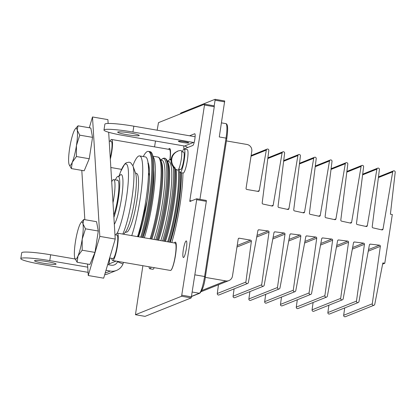 <?xml version="1.0" encoding="UTF-8"?>
<svg xmlns="http://www.w3.org/2000/svg" width="416" height="416" viewBox="0 0 416 416"><rect width="100%" height="100%" fill="white"/><g stroke="black" fill="none" stroke-linecap="round" stroke-linejoin="round"><path stroke-width="0.62" d="M83.741 219.487L80.954 222.68A18.834 3.13 99.8 0 1 82.976 223.87L83.741 219.487L96.554 221.697L98.296 231.026L85.483 228.821L82.976 223.87A18.834 3.13 -80.2 0 1 82.191 239.231L85.483 228.821M82.17 250.203L82.191 239.231A18.834 3.13 99.8 0 1 78.01 255.944L82.17 250.203L94.988 252.408L89.934 264.462L77.121 262.252L78.01 255.944A18.834 3.13 99.8 0 1 74.838 258.185A18.834 3.13 99.8 0 1 74.615 257.306A18.834 3.13 99.8 0 1 75.4 241.946A18.834 3.13 99.8 0 1 79.581 225.233A18.834 3.13 99.8 0 1 80.954 222.68M98.296 231.026L94.988 252.408M74.859 258.248L77.121 262.252M77.995 125.819L75.208 129.012A18.834 3.13 99.8 0 1 77.23 130.203L77.995 125.819L90.808 128.024L92.55 137.358L79.737 135.148L77.23 130.203A18.834 3.13 -80.2 0 1 76.445 145.558L79.737 135.148M76.424 156.536L76.445 145.558A18.834 3.13 99.8 0 1 72.264 162.276L76.424 156.536L89.242 158.74L84.188 170.794L71.375 168.584L72.264 162.276A18.834 3.13 99.8 0 1 69.092 164.518A18.834 3.13 99.8 0 1 68.869 163.639A18.834 3.13 99.8 0 1 69.654 148.278A18.834 3.13 99.8 0 1 73.835 131.56A18.834 3.13 99.8 0 1 75.208 129.012M92.55 137.358L89.242 158.74M69.113 164.58L71.375 168.584M174.533 168.262A10.109 10.109 0 0 0 177.684 170.118A9.953 1.654 -80.2 0 0 177.908 170.108A9.953 1.654 -80.2 0 0 181.163 159.957A9.953 1.654 -80.2 0 0 181.059 150.509A10.109 10.109 0 0 0 177.471 151.206L177.471 151.206A8.7 1.446 99.8 0 1 177.762 151.258A9.953 9.76 -111.8 0 0 175.172 168.002A8.7 1.446 99.8 0 1 174.824 168.314A8.7 1.446 99.8 0 1 174.533 168.262A8.7 1.446 99.8 0 1 174.528 168.256L174.642 167.508M177.117 151.549L177.122 151.518A9.953 9.76 68.2 0 0 174.528 168.256M177.122 151.518A8.7 1.446 99.8 0 1 177.471 151.206M149.042 266.77A11.898 1.976 -80.2 0 0 149.77 268.762L152.854 269.292A11.898 1.976 -80.2 0 0 154.206 267.66M149.77 268.762A11.898 1.976 -80.2 0 0 151.122 267.129M179.312 169.255A11.898 1.976 -80.2 0 0 180.097 172.51L183.18 173.04A11.898 1.976 -80.2 0 0 187.346 160.462A11.898 1.976 -80.2 0 0 187.221 149.599L184.137 149.063A11.898 1.976 -80.2 0 0 182.307 151.866M180.097 172.51A11.898 1.976 -80.2 0 0 184.262 159.931A11.898 1.976 -80.2 0 0 184.137 149.063M178.677 169.146L180.622 169.484A8.824 1.466 -80.2 0 0 183.565 161.039A8.824 1.466 -80.2 0 0 183.617 152.095L181.672 151.757M226.424 140.925L246.917 144.456A5.949 5.834 -111.8 0 1 251.789 151.299L246.059 188.334A0.993 0.972 68.2 0 0 246.87 189.478L258.112 191.412A0.993 0.972 68.2 0 0 259.22 190.622L266.318 150.098A1.29 1.264 -111.8 0 1 267.764 149.048A1.29 1.264 -111.8 0 1 268.819 150.53L262.189 202.946A0.993 0.972 68.2 0 0 262.964 204.048L272.028 206.019A0.993 0.972 68.2 0 0 273.182 205.234L282.116 152.823A1.29 1.264 -111.8 0 1 283.561 151.767A1.29 1.264 -111.8 0 1 284.617 153.254L278.044 206.393A0.993 0.972 68.2 0 0 278.819 207.496L287.778 209.446A0.993 0.972 68.2 0 0 288.933 208.66L297.908 155.542A1.29 1.264 -111.8 0 1 299.359 154.492A1.29 1.264 -111.8 0 1 300.414 155.974L293.732 209.81A0.993 0.972 68.2 0 0 294.507 210.912L303.404 212.846A0.993 0.972 68.2 0 0 304.559 212.061L313.706 158.262A1.29 1.264 -111.8 0 1 315.156 157.212A1.29 1.264 -111.8 0 1 316.212 158.694L309.426 213.221A0.993 0.972 68.2 0 0 310.201 214.323L319.093 216.258A0.993 0.972 68.2 0 0 320.247 215.472L329.503 160.987A1.29 1.264 -111.8 0 1 330.954 159.931A1.29 1.264 -111.8 0 1 332.01 161.418L325.114 216.632A0.993 0.972 68.2 0 0 325.889 217.734L334.786 219.669A0.993 0.972 68.2 0 0 335.936 218.884L345.301 163.706A1.29 1.264 -111.8 0 1 346.752 162.656A1.29 1.264 -111.8 0 1 347.807 164.138L340.808 220.043A0.993 0.972 68.2 0 0 341.583 221.151L350.47 223.085A0.993 0.972 68.2 0 0 351.624 222.295L361.098 166.426A1.29 1.264 -111.8 0 1 362.549 165.376A1.29 1.264 -111.8 0 1 363.605 166.858L356.496 223.46A0.993 0.972 68.2 0 0 357.271 224.562L366.158 226.496A0.993 0.972 68.2 0 0 367.312 225.711L376.896 169.151A1.29 1.264 -111.8 0 1 378.347 168.1A1.29 1.264 -111.8 0 1 379.402 169.582L372.211 226.756A0.993 0.972 68.2 0 0 372.975 227.859L381.857 229.897A0.993 0.972 68.2 0 0 383.022 229.112L392.694 171.87A1.29 1.264 -111.8 0 1 394.144 170.82A1.29 1.264 -111.8 0 1 395.2 172.302L390.395 214.204L392.319 214.531L384.779 263.266L382.85 262.933L374.769 304.268A1.29 1.264 -111.8 0 1 372.731 305.053A1.29 1.264 -111.8 0 1 372.268 303.836L380.354 246.324A0.993 0.972 68.2 0 0 379.491 245.19L370.458 244.14A0.993 0.972 68.2 0 0 369.398 244.925L358.972 301.548A1.29 1.264 -111.8 0 1 356.933 302.328A1.29 1.264 -111.8 0 1 356.47 301.116L364.437 244.28A0.993 0.972 68.2 0 0 363.584 243.147L354.572 241.998A0.993 0.972 68.2 0 0 353.506 242.783L343.174 298.828A1.29 1.264 -111.8 0 1 341.136 299.608A1.29 1.264 -111.8 0 1 340.673 298.397L348.535 242.247A0.993 0.972 68.2 0 0 347.677 241.114L338.671 239.964A0.993 0.972 68.2 0 0 337.6 240.755L327.376 296.104A1.29 1.264 -111.8 0 1 325.338 296.889A1.29 1.264 -111.8 0 1 324.875 295.672L332.634 240.219A0.993 0.972 68.2 0 0 331.781 239.086L322.764 237.936A0.993 0.972 68.2 0 0 321.698 238.722L311.579 293.384A1.29 1.264 -111.8 0 1 309.54 294.164A1.29 1.264 -111.8 0 1 309.078 292.952L316.732 238.191A0.993 0.972 68.2 0 0 315.874 237.058L306.857 235.903A0.993 0.972 68.2 0 0 305.791 236.694L295.781 290.664A1.29 1.264 -111.8 0 1 293.743 291.444A1.29 1.264 -111.8 0 1 293.28 290.233L300.825 236.158A0.993 0.972 68.2 0 0 299.967 235.024L290.956 233.875A0.993 0.972 68.2 0 0 289.884 234.66L279.984 287.94A1.29 1.264 -111.8 0 1 277.945 288.72A1.29 1.264 -111.8 0 1 277.482 287.508L284.991 234.14A0.993 0.972 68.2 0 0 284.133 233.007L275.049 231.847A0.993 0.972 68.2 0 0 273.983 232.632L264.186 285.22A1.29 1.264 -111.8 0 1 262.148 286A1.29 1.264 -111.8 0 1 261.685 284.788L269.022 232.097A0.993 0.972 68.2 0 0 268.169 230.968L258.976 229.793A0.993 0.972 68.2 0 0 257.91 230.584L248.388 282.495A1.29 1.264 -111.8 0 1 246.35 283.28A1.29 1.264 -111.8 0 1 245.887 282.064L251.384 241.264A0.993 0.972 68.2 0 0 250.567 240.146L239.325 238.207A0.993 0.972 68.2 0 0 238.212 239.018L232.476 276.052A5.949 5.834 -111.8 0 1 225.794 280.904L205.296 277.373M251.03 156.218L266.318 150.098M267.805 158.548L282.116 152.823M283.629 161.257L297.908 155.542M299.421 163.982L313.706 158.262M315.214 166.707L329.503 160.987M331.011 169.426L345.301 163.706M346.804 172.151L361.098 166.426M362.601 174.871L376.896 169.151M378.394 177.596L392.694 171.87M382.616 264.129L384.779 263.266M374 305.25L345.4 316.696A1.29 1.264 -111.8 0 1 343.668 315.286L372.268 303.836M343.668 315.286L344.703 307.934M358.202 302.531L329.602 313.976A1.29 1.264 -111.8 0 1 327.87 312.562L356.47 301.116M327.87 312.562L328.9 305.214M342.404 299.806L313.804 311.256A1.29 1.264 -111.8 0 1 312.073 309.842L340.673 298.397M312.073 309.842L313.102 302.489M326.607 297.086L298.007 308.532A1.29 1.264 -111.8 0 1 296.275 307.122L324.875 295.672M296.275 307.122L297.305 299.77M310.809 294.362L282.209 305.812A1.29 1.264 -111.8 0 1 280.478 304.398L309.078 292.952M280.478 304.398L281.502 297.05M295.012 291.642L266.412 303.092A1.29 1.264 -111.8 0 1 264.68 301.678L293.28 290.233M264.68 301.678L265.704 294.325M279.214 288.922L250.614 300.368A1.29 1.264 -111.8 0 1 248.882 298.958L277.482 287.508M248.882 298.958L249.917 291.6M263.416 286.198L234.816 297.648A1.29 1.264 -111.8 0 1 233.085 296.234L261.685 284.788M233.085 296.234L234.109 288.886M247.619 283.478L219.019 294.928A1.29 1.264 -111.8 0 1 217.287 293.514L245.887 282.064M217.287 293.514L218.468 284.757M182.941 172.999A54.72 9.1 99.8 0 1 179.904 205.494A54.72 9.1 99.8 0 1 171.792 242.528M183.825 145.912A5.949 0.988 -80.2 0 0 184.168 148.902A5.949 0.988 -80.2 0 0 184.272 148.892L192.852 145.454A5.949 0.988 -80.2 0 0 194.787 139.474A5.949 0.988 -80.2 0 0 194.771 133.744A5.949 0.988 -80.2 0 0 194.667 133.76L189.602 135.788M170.586 270.447A14.373 2.392 -80.2 0 0 175.505 255.242A14.373 2.392 -80.2 0 0 175.349 242.112A14.373 2.392 -80.2 0 0 174.309 242.96M170.05 159.5A14.373 2.392 -80.2 0 0 169.603 148.444A14.373 2.392 -80.2 0 0 168.563 149.292M186.358 248.622A8.424 1.399 -80.2 0 0 186.269 240.932A8.424 1.399 -80.2 0 0 183.316 249.839A8.424 1.399 -80.2 0 0 183.409 257.535A8.424 1.399 -80.2 0 0 186.358 248.622M204.641 104.187L214.261 105.836L214.271 106.74L199.935 199.342M142.886 265.71L135.45 314.709L181.584 296.249L196.7 199.685L196.669 198.78L189.862 201.505L189.852 200.6L204.625 104.177L158.491 122.642L157.154 130.198M196.706 198.791L206.32 200.439L206.331 201.344L191.214 297.908L145.064 316.363M155.48 141.029L154.57 146.879M145.08 316.368L135.45 314.709L145.101 316.368M215.088 99.31L224.702 100.963L219.279 136.952L226.023 138.117A15.86 2.636 -80.2 0 0 225.857 123.63L221.463 122.876M224.713 101.868L215.082 100.209L214.209 105.83M180.445 113.854L180.731 113.043L215.051 99.304L215.082 100.209M184.538 141.705A5.252 0.525 -171.2 0 0 178.396 141.284A5.252 0.525 -171.2 0 0 182.64 142.464A5.252 0.525 -171.2 0 0 188.781 142.891A5.252 0.525 -171.2 0 0 184.538 141.705M130.432 133.032A10.904 1.092 -171.2 0 0 117.686 132.148A10.904 1.092 -171.2 0 0 126.495 134.602A10.904 1.092 -171.2 0 0 139.24 135.486A10.904 1.092 -171.2 0 0 130.432 133.032M193.487 142.459L132.933 132.028A24.783 2.486 -171.2 0 0 103.974 130.026A24.783 2.486 -171.2 0 0 123.994 135.606L184.548 146.037L193.487 142.459A5.949 5.834 -111.8 0 1 194.121 142.605M195.114 136.76A11.898 11.669 -111.8 0 0 194.392 136.614L133.838 126.183A24.783 2.486 -171.2 0 0 104.879 124.176L103.974 130.026M187.59 147.56A5.949 5.834 68.2 0 0 184.548 146.037M137.53 236.626A47.58 7.914 -80.2 0 0 145.865 200.366A47.58 7.914 -80.2 0 0 145.366 156.91L139.584 155.917A47.58 7.914 -80.2 0 0 134.118 162.557A120.931 20.114 -80.2 0 0 132.886 165.755M131.747 235.628A47.58 7.914 -80.2 0 0 140.088 199.373A47.58 7.914 -80.2 0 0 139.584 155.917M43.321 263.208A10.904 1.092 8.8 0 1 34.512 260.754A10.904 1.092 8.8 0 1 47.258 261.633A10.904 1.092 8.8 0 1 56.066 264.087A10.904 1.092 8.8 0 1 43.321 263.208M88.062 272.35L40.82 264.212A24.783 2.486 8.8 0 1 20.8 258.632A24.783 2.486 8.8 0 1 49.759 260.634L87.745 267.176M105.992 270.322L110.313 271.066L105.16 273.125M20.8 258.632L21.705 252.782A24.783 2.486 8.8 0 1 50.664 254.784L75.145 259.002M107.676 264.607L111.218 265.216A5.949 5.834 -111.8 0 0 117.53 261.706L122.938 264.04A11.898 11.669 -111.8 0 1 110.313 271.066M109.938 258.024A120.931 20.114 -80.2 0 0 108.971 263.936L108.768 264.794M104.686 274.732A11.898 11.669 68.2 0 0 107.604 273.988L116.542 270.41M117.666 261.368L117.53 261.706M123.5 262.371L122.938 264.04M113.755 215.082A20.025 3.328 -80.2 0 0 117.78 198.375A20.025 3.328 -80.2 0 0 117.567 180.086A20.025 3.328 -80.2 0 0 117.073 180.201M113.896 217.36A23.79 3.957 -80.2 0 0 118.456 198.099A23.79 3.957 -80.2 0 0 118.17 176.368A23.79 3.957 -80.2 0 0 115.378 179.91M125.18 232.336L126.459 232.112A29.739 4.945 -80.2 0 0 136.869 200.658A29.739 4.945 -80.2 0 0 136.557 173.498L135.429 172.858M113.001 202.753A19.828 3.297 -80.2 0 0 113.682 179.618A19.828 3.297 -80.2 0 0 113.334 179.66A19.828 3.297 -80.2 0 0 111.712 181.74M89.3 127.764L92.487 116.969L107.9 119.621L108.134 123.464M108.675 132.267L115.227 239.049L103.667 278.174L88.26 275.522L87.552 264.051M84.833 219.674L81.806 170.383M92.487 116.969L99.814 236.392L88.26 275.522M115.227 239.049L99.814 236.392M110.323 159.162A13.879 2.309 -80.2 0 0 111.587 139.474A13.879 2.309 -80.2 0 0 111.342 139.506A13.879 2.309 -80.2 0 0 110.079 141.227M169.879 159.562A13.879 2.309 -80.2 0 0 169.38 149.432L111.587 139.474M110.25 157.966A11.898 1.976 -80.2 0 0 111.249 141.43A11.898 1.976 -80.2 0 0 111.041 141.456M109.637 257.972L112.954 258.544A11.898 1.976 -80.2 0 0 113.162 258.518A11.898 1.976 -80.2 0 0 117.026 246.558A11.898 1.976 -80.2 0 0 116.995 235.097A11.898 1.976 -80.2 0 0 116.787 235.123M111.784 258.341A13.879 2.309 -80.2 0 0 112.616 260.499A13.879 2.309 -80.2 0 0 112.861 260.468A13.879 2.309 -80.2 0 0 117.364 246.516A13.879 2.309 -80.2 0 0 117.333 233.142A13.879 2.309 -80.2 0 0 117.088 233.173A13.879 2.309 -80.2 0 0 115.825 234.894M112.616 260.499L170.414 270.452A13.879 2.309 -80.2 0 0 170.659 270.421A13.879 2.309 -80.2 0 0 175.162 256.474A13.879 2.309 -80.2 0 0 175.126 243.1L117.333 233.142M142.652 237.505A53.529 8.902 -80.2 0 0 150.795 200.6A53.529 8.902 -80.2 0 0 150.228 151.715L149.266 151.549A53.529 8.902 -80.2 0 1 149.828 200.434A53.529 8.902 -80.2 0 1 141.69 237.338A53.529 8.902 -80.2 0 0 149.828 200.434A53.529 8.902 -80.2 0 0 149.266 151.549L148.299 151.382A53.529 8.902 -80.2 0 0 143.27 156.551M140.722 237.172A53.529 8.902 -80.2 0 0 148.866 200.268A53.529 8.902 -80.2 0 0 148.299 151.382M149.438 176.004A32.713 5.439 -80.2 0 0 148.496 173.035M137.556 236.548A32.713 5.439 -80.2 0 0 139.433 234.057M167.596 241.805A47.044 7.826 -80.2 0 0 175.958 205.608A47.044 7.826 -80.2 0 0 178.277 169.796M168.568 241.972A49.005 8.148 -80.2 0 0 176.852 205.556A49.005 8.148 -80.2 0 0 179.494 171.439M164.585 241.285A49.005 8.148 -80.2 0 0 172.869 204.87A49.005 8.148 -80.2 0 0 175.401 168.938M163.68 241.129A49.561 8.242 -80.2 0 0 171.943 204.656A49.561 8.242 -80.2 0 0 174.502 168.236M162.531 240.932A49.005 8.148 -80.2 0 0 170.815 204.516A49.005 8.148 -80.2 0 0 173.191 166.852M157.794 240.115A49.005 8.148 -80.2 0 0 166.078 203.7A49.005 8.148 -80.2 0 0 167.378 161.008A49.005 8.148 -80.2 0 0 167.289 160.8M156.889 239.959A49.561 8.242 -80.2 0 0 165.152 203.486A49.561 8.242 -80.2 0 0 164.663 158.226A49.561 8.242 -80.2 0 0 164.59 158.215C164.159 158.148 165.974 157.914 167.378 161.008M155.74 239.762A49.005 8.148 -80.2 0 0 164.024 203.346A49.005 8.148 -80.2 0 0 161.252 159.76L160.779 160.274M151.003 238.945A49.005 8.148 -80.2 0 0 159.286 202.53A49.005 8.148 -80.2 0 0 160.586 159.838A49.005 8.148 -80.2 0 0 160.498 159.63M150.098 238.789A49.561 8.242 -80.2 0 0 158.361 202.316A49.561 8.242 -80.2 0 0 157.836 157.05A49.561 8.242 -80.2 0 0 157.799 157.045C157.368 156.978 159.182 156.744 160.586 159.838M144.321 237.796A49.561 8.242 -80.2 0 0 152.578 201.318A49.561 8.242 -80.2 0 0 152.942 156.546M142.958 237.562A43.618 7.254 -80.2 0 0 151.507 201.75A43.618 7.254 -80.2 0 0 153.754 169.619M170.331 242.273A49.561 8.242 -80.2 0 0 178.589 205.8A49.561 8.242 -80.2 0 0 181.319 172.718M169.718 242.169A49.561 8.242 -80.2 0 0 177.98 205.696A49.561 8.242 -80.2 0 0 180.705 172.614M171.054 160.139A49.005 8.148 -80.2 0 0 168.043 160.93L167.57 161.444M257.02 235.43L268.169 230.968M273.088 237.427L284.133 233.007M289.006 239.418L299.967 235.024M304.912 241.446L315.874 237.058M320.819 243.474L331.781 239.086M336.726 245.502L347.677 241.114M352.633 247.53L363.584 243.147M368.545 249.569L379.491 245.19M201.906 290.467L225.794 280.904M257.509 191.308L259.22 190.622M271.508 205.904L273.182 205.234M287.253 209.331L288.933 208.66M302.879 212.732L304.559 212.061M318.568 216.143L320.247 215.472M334.256 219.554L335.936 218.884M349.944 222.971L351.624 222.295M365.633 226.382L367.312 225.711M381.352 229.783L383.022 229.112M368.248 251.17L380.354 246.324M369.611 244.478L370.458 244.14M352.336 249.122L364.437 244.28M353.709 242.341L354.572 241.998M336.43 247.094L348.535 242.247M337.802 240.313L338.671 239.964M320.523 245.066L332.634 240.219M321.901 238.28L322.764 237.936M304.616 243.038L316.732 238.191M305.994 236.252L306.857 235.903M288.709 241.01L300.825 236.158M290.087 234.224L290.956 233.875M272.792 239.018L284.991 234.14M274.186 232.19L275.049 231.847M256.729 237.021L269.022 232.097M258.112 230.142L258.976 229.793M236.969 247.036L251.384 241.264M237.208 245.492L250.567 240.146M238.394 238.581L239.325 238.207M189.852 200.6L191.448 200.876M214.271 106.74L204.636 105.082M181.912 295.199L191.547 296.863M206.331 201.344L196.7 199.685M191.214 297.908L181.584 296.249M225.857 123.63C227.854 123.828 228.176 128.731 226.824 138.341L205.39 276.718M191.625 296.338L199.326 293.254A15.86 2.636 -80.2 0 0 204.599 276.515L194.953 274.856M192.291 292.042L199.326 293.254A0.993 0.972 68.2 0 0 199.841 293.202C202.556 290.144 204.407 284.658 205.4 276.739L204.599 276.515L226.023 138.117L226.824 138.341L205.384 276.754M133.838 126.183L132.933 132.028M49.759 260.634L50.664 254.784M116.08 261.092L108.971 263.936M114.322 224.318A26.021 4.326 -80.2 0 0 121.508 198.396A26.021 4.326 -80.2 0 0 119.345 176.171M117.26 233.137A37.414 6.224 -80.2 0 0 126.402 198.063A37.414 6.224 -80.2 0 0 127.811 166.847A37.414 6.224 -80.2 0 0 120.406 172.297L118.888 176.337M122.788 234.083A38.21 6.354 -80.2 0 0 131.82 198.916A38.21 6.354 -80.2 0 0 132.917 165.838L130.692 162.76L129.163 162.167L126.183 162.802L124.701 164.076L120.744 171.413M123.651 234.234L125.388 232.118A31.179 5.184 -80.2 0 0 134.654 200.127A31.179 5.184 -80.2 0 0 135.548 173.134L132.917 165.838M138.533 236.798A43.618 7.254 -80.2 0 0 147.077 200.985A43.618 7.254 -80.2 0 0 147.997 162.453M165.448 241.431A47.044 7.826 -80.2 0 0 173.81 205.239A47.044 7.826 -80.2 0 0 176.124 169.39M158.657 240.266A47.044 7.826 -80.2 0 0 167.019 204.069A47.044 7.826 -80.2 0 0 168.189 162.895A47.044 7.826 -80.2 0 0 168.184 162.88L167.31 160.846M151.866 239.096A47.044 7.826 -80.2 0 0 160.228 202.899A47.044 7.826 -80.2 0 0 161.398 161.725A47.044 7.826 -80.2 0 0 161.392 161.71L160.519 159.676M160.805 240.635A47.044 7.826 -80.2 0 0 169.166 204.438A47.044 7.826 -80.2 0 0 167.658 161.658M154.014 239.465A47.044 7.826 -80.2 0 0 162.375 203.268A47.044 7.826 -80.2 0 0 160.867 160.488M176.28 245.31L175.963 245.258M116.995 235.097L114.962 234.749M170.534 151.642L170.217 151.59M111.249 141.43L109.216 141.081M171.059 160.113A10.109 10.109 0 0 0 174.195 167.955M201.339 291.616L228.909 280.582M251.139 155.501L267.088 149.12M267.894 157.841L282.885 151.84M283.712 160.555L298.683 154.56M299.51 163.275L314.48 157.284M315.302 166L330.278 160.004M331.1 168.719L346.076 162.724M346.892 171.444L361.873 165.448M362.69 174.169L377.671 168.168M378.482 176.888L393.468 170.888M206.32 200.439L196.69 198.78M214.261 105.836L204.625 104.177M224.702 100.963L215.072 99.304M191.599 296.499L199.841 293.202M119.543 176.046L118.17 176.368M117.993 180.362L113.682 179.618M110.838 167.513L121.592 169.364M147.924 163.322L149.058 167.274C150.036 173.238 149.365 184.486 147.046 201.016L138.471 236.787M157.836 157.05L152.87 156.192M164.663 158.226C165.09 158.309 163.462 157.482 161.106 159.926M171.454 159.396C171.881 159.479 170.253 158.652 167.898 161.096"/></g></svg>
